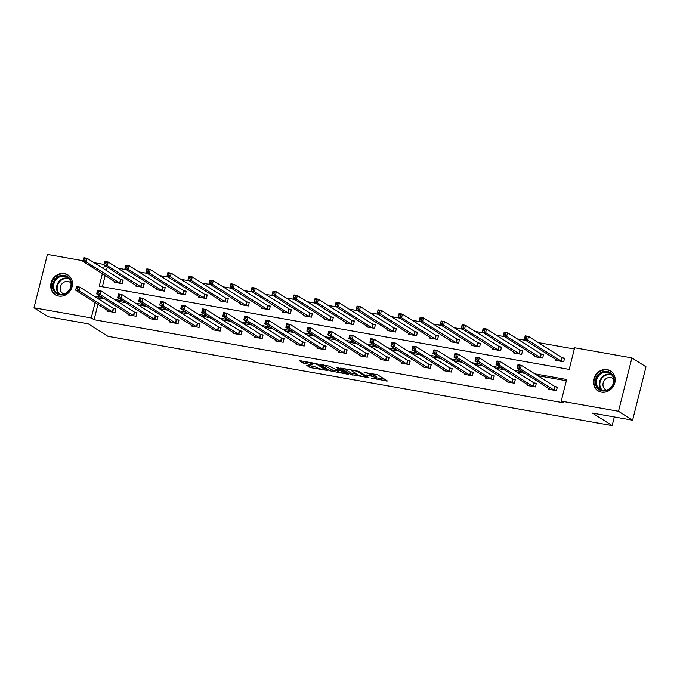 <?xml version="1.0" encoding="UTF-8"?>
<svg xmlns="http://www.w3.org/2000/svg" width="680" height="680" viewBox="0 0 680 680"><rect width="100%" height="100%" fill="white"/><g stroke="black" fill="none" stroke-linecap="round" stroke-linejoin="round"><path stroke-width="1.02" d="M371.272 378.199L387.404 380.978L377.451 374.68L364.115 372.419A4.726 0.722 -165.9 0 1 370.115 374.289L370.949 374.816A4.726 0.722 -165.9 0 1 371.297 375.216A4.726 0.722 -165.9 0 1 368.483 375.181L366.129 374.944L369.257 375.675A4.726 0.722 -165.9 0 1 375.258 377.545L376.091 378.072A4.726 0.722 -165.9 0 1 376.448 378.471A4.726 0.722 -165.9 0 1 373.626 378.445L371.272 378.199M64.413 273.564A11.739 10.523 122.3 0 1 67.864 274.899A11.739 10.523 122.3 0 1 71.442 288.618A11.739 10.523 122.3 0 1 58.76 296.063A11.739 10.523 122.3 0 1 55.309 294.729A11.739 10.523 122.3 0 1 51.731 281.01A11.739 10.523 122.3 0 1 64.413 273.564M607.146 369.631A11.739 10.523 122.3 0 1 610.597 370.966A11.739 10.523 122.3 0 1 614.176 384.684A11.739 10.523 122.3 0 1 601.494 392.13A11.739 10.523 122.3 0 1 598.043 390.796A11.739 10.523 122.3 0 1 594.473 377.077A11.739 10.523 122.3 0 1 607.146 369.631M307.547 365.322L306.782 365.432L309.578 367.208L311.449 367.786L327.938 370.558L317.866 364.131L315.996 363.545L300.39 360.782L299.616 360.901L302.991 363.035L311.542 364.803L312.426 364.811L310.641 363.63A3.953 0.603 -165.9 0 1 310.344 363.29A3.953 0.603 -165.9 0 1 313.497 363.477A3.953 0.603 -165.9 0 1 317.721 364.879L324.275 369.027A3.953 0.603 -165.9 0 1 324.564 369.368A3.953 0.603 -165.9 0 1 321.419 369.18A3.953 0.603 -165.9 0 1 317.195 367.778L314.228 366.503L307.547 365.322M102.382 273.675L99.237 286.203L569.211 369.393L574.642 347.76L631.907 357.901L646 366.817L632.596 420.18L592.442 413.075L612.17 425.57L107.967 336.32L88.247 323.825L48.093 316.719L34 307.793L47.404 254.43L83.045 260.746M632.596 420.18L618.502 411.264L561.238 401.124L566.678 379.491L534.837 373.855M97.954 304.3L94.087 319.719L564.06 402.909L561.238 401.124M94.087 319.719L91.264 317.934L34 307.793M350.71 374.484L368.959 377.714L358.998 371.407L340.637 368.058L350.71 374.484L351.067 373.039L357.28 374.399M347.625 374.195L330.14 370.846L320.076 364.412L329.502 366.188L335.418 369.333L340.731 370.124L336.413 367.336L338.266 367.668L348.389 374.076L347.625 374.195L347.752 373.668M612.17 425.57L614.337 416.95M566.363 380.724L537.659 375.64M525.121 373.422L516.638 371.918M504.11 369.699L495.618 368.195M483.089 365.984L474.598 364.48M462.068 362.262L453.577 360.757M441.048 358.538L432.556 357.034M420.027 354.815L411.536 353.32M399.007 351.101L390.515 349.596M377.986 347.378L369.495 345.874M356.966 343.655L348.483 342.15M335.945 339.932L327.462 338.436M314.933 336.217L306.442 334.713M293.913 332.495L285.422 330.99M272.892 328.772L264.401 327.267M251.872 325.057L243.38 323.552M230.851 321.334L222.36 319.829M209.831 317.611L201.339 316.106M188.81 313.888L180.319 312.392M167.79 310.173L159.307 308.669M146.769 306.45L138.286 304.946M125.757 302.727L117.266 301.223M104.737 299.004L99.518 298.087L99.195 299.37M548.59 388.28L548.361 389.207L556.444 390.643L557.354 387.039L555.169 386.648M527.578 384.557L527.34 385.492L535.423 386.92L536.333 383.316L534.149 382.925M506.558 380.842L506.319 381.769L514.403 383.197L515.312 379.593L513.128 379.21M485.537 377.12L485.299 378.046L493.383 379.482L494.292 375.87L492.108 375.488M464.517 373.397L464.279 374.323L472.37 375.76L473.271 372.155L471.096 371.764M443.496 369.682L443.267 370.608L451.35 372.036L452.251 368.433L450.075 368.041M422.475 365.959L422.246 366.885L430.329 368.313L431.23 364.709L429.054 364.327M401.455 362.236L401.225 363.162L409.309 364.599L410.21 360.986L408.034 360.604M380.434 358.513L380.205 359.448L388.288 360.876L389.198 357.272L387.013 356.881M359.414 354.798L359.184 355.725L367.268 357.153L368.177 353.549L365.993 353.166M338.402 351.075L338.164 352.002L346.248 353.43L347.157 349.826L344.973 349.444M317.381 347.352L317.144 348.279L325.227 349.716L326.137 346.103L323.952 345.721M296.361 343.629L296.123 344.565L304.207 345.993L305.116 342.388L302.931 341.998M275.341 339.915L275.102 340.841L283.195 342.269L284.096 338.666L281.92 338.283M254.32 336.192L254.09 337.118L262.174 338.546L263.075 334.942L260.899 334.56M233.3 332.469L233.07 333.396L241.153 334.832L242.054 331.228L239.878 330.837M212.279 328.746L212.049 329.681L220.133 331.109L221.034 327.505L218.858 327.114M191.258 325.031L191.029 325.958L199.112 327.386L200.022 323.782L197.838 323.399M170.238 321.308L170.008 322.235L178.092 323.672L179.001 320.059L176.817 319.676M149.226 317.585L148.988 318.512L157.071 319.949L157.981 316.344L155.796 315.953M128.206 313.871L127.968 314.798L136.051 316.225L136.96 312.622L134.776 312.231M107.185 310.148L106.947 311.075L115.031 312.502L115.94 308.899L113.756 308.516M574.337 348.993L538.296 342.609M525.767 340.391L517.276 338.895M504.747 336.676L496.256 335.172M483.726 332.953L475.235 331.449M462.706 329.23L454.214 327.726M441.685 325.507L433.202 324.012M420.665 321.793L412.182 320.288M399.653 318.07L391.161 316.565M378.632 314.347L370.141 312.851M357.612 310.632L349.12 309.128M336.591 306.909L328.1 305.405M315.571 303.186L307.079 301.682M294.55 299.464L286.059 297.968M273.53 295.749L265.038 294.245M252.509 292.026L244.026 290.522M231.489 288.303L223.006 286.798M210.477 284.58L201.986 283.084M189.456 280.865L180.965 279.361M168.436 277.142L159.944 275.638M147.416 273.42L138.924 271.915M126.395 269.705L117.904 268.2M107.278 267.189L106.437 270.529M105.204 275.459L102.365 286.756M555.84 359.44L555.602 360.366L563.694 361.794L564.596 358.19L562.411 357.799M534.82 355.716L534.59 356.643L542.674 358.071L543.575 354.467L541.399 354.084M513.799 351.993L513.57 352.92L521.654 354.356L522.554 350.744L520.379 350.361M492.779 348.271L492.55 349.205L500.633 350.633L501.534 347.029L499.358 346.638M471.758 344.556L471.529 345.482L479.613 346.911L480.522 343.306L478.337 342.924M450.738 340.833L450.508 341.76L458.592 343.188L459.502 339.583L457.317 339.201M429.717 337.11L429.488 338.036L437.571 339.473L438.481 335.869L436.296 335.478M408.705 333.387L408.467 334.322L416.551 335.75L417.46 332.146L415.276 331.755M387.685 329.673L387.447 330.599L395.53 332.027L396.44 328.423L394.255 328.041M366.664 325.95L366.426 326.876L374.519 328.312L375.42 324.7L373.235 324.317M345.644 322.226L345.414 323.153L353.498 324.589L354.399 320.986L352.223 320.594M324.624 318.512L324.394 319.438L332.477 320.866L333.378 317.262L331.202 316.872M303.603 314.789L303.374 315.716L311.457 317.144L312.358 313.539L310.182 313.157M282.582 311.066L282.353 311.993L290.436 313.429L291.346 309.817L289.161 309.434M261.562 307.343L261.332 308.278L269.416 309.706L270.325 306.102L268.141 305.711M240.542 303.628L240.312 304.555L248.395 305.983L249.305 302.379L247.121 301.997M219.529 299.905L219.292 300.832L227.375 302.26L228.284 298.656L226.1 298.274M198.509 296.183L198.271 297.109L206.355 298.546L207.264 294.942L205.079 294.55M177.488 292.459L177.25 293.394L185.343 294.822L186.244 291.219L184.059 290.827M156.468 288.745L156.238 289.672L164.322 291.1L165.223 287.495L163.047 287.113M135.447 285.022L135.218 285.949L143.302 287.385L144.203 283.773L142.026 283.39M114.427 281.299L114.197 282.225L122.281 283.662L123.182 280.058L121.006 279.667M631.907 357.901L618.502 411.264M94.07 262.692L104.066 264.46M104.456 265.404L103.623 268.745M101.915 297.219L96.696 296.301L96.373 297.585M95.141 302.524L91.264 317.934M522.308 371.637L513.817 370.132M501.287 367.914L492.796 366.418M480.267 364.2L471.775 362.695M459.246 360.476L450.755 358.972M438.226 356.753L429.743 355.249M417.205 353.03L408.723 351.534M396.194 349.316L387.702 347.811M375.173 345.593L366.681 344.089M354.152 341.87L345.661 340.365M333.132 338.155L324.64 336.651M312.111 334.433L303.62 332.928M291.091 330.709L282.6 329.205M270.07 326.986L261.579 325.49M249.05 323.272L240.567 321.767M228.029 319.549L219.547 318.045M207.018 315.826L198.526 314.322M185.997 312.103L177.506 310.607M164.976 308.389L156.485 306.884M143.956 304.666L135.464 303.161M122.935 300.942L114.444 299.438M99.518 298.087L96.696 296.301M376.448 378.471L376.805 377.034A4.726 0.722 -165.9 0 0 376.457 376.626L376.091 378.072M371.45 374.62A4.726 0.722 -165.9 0 1 375.624 376.1L376.457 376.626M371.297 375.216L371.662 373.771A4.726 0.722 -165.9 0 0 371.305 373.371L370.949 374.816M376.609 377.817L384.659 379.245M343.859 368.475L351.067 373.039M365.959 377.085L357.756 371.467L354.526 370.719A4.726 0.722 -165.9 0 0 351.713 370.694A4.726 0.722 -165.9 0 0 352.061 371.093L358.037 374.875A4.726 0.722 -165.9 0 0 364.038 376.745L365.959 377.085M336.719 370.753L332.375 369.988L332.019 371.433M323.298 364.837L332.375 369.988M337.739 371.399A3.953 0.603 -165.9 0 0 341.955 372.81A3.953 0.603 -165.9 0 0 345.108 372.988A3.953 0.603 -165.9 0 0 344.811 372.657L340.629 370.608L335.317 369.809L337.739 371.399M302.727 361.199L310.394 363.094M309.893 365.738L316.149 367.115M524.858 338.104L526.201 338.342L526.567 336.898L525.215 336.659L524.306 339.473L525.207 335.861L528.581 336.455L527.671 340.068L524.306 339.473L557.787 360.749M564.476 358.649L561.943 357.587L528.581 336.455L526.567 336.898M561.51 361.411L527.671 340.068L526.201 338.342M525.207 335.861L525.215 336.659M518.959 367.183L519.316 365.747L517.973 365.508L517.608 366.945L518.959 367.183L520.429 368.909L517.063 368.313L517.965 364.709L521.331 365.304L520.429 368.909L554.268 390.252M550.545 389.598L517.063 368.313L517.608 366.945M519.316 365.747L521.331 365.304L554.702 386.435L557.235 387.498M517.973 365.508L517.965 364.709M595.671 384.642A10.157 9.104 122.3 0 1 602.344 371.934A10.157 9.104 122.3 0 1 613.87 377.697A10.157 9.104 122.3 0 1 607.206 390.405A10.157 9.104 122.3 0 1 595.671 384.642M613.479 378.131A9.401 8.432 -57.7 0 0 610.087 373.405A9.401 8.432 -57.7 0 0 600.075 374.399A9.401 8.432 -57.7 0 0 596.632 384.565A9.401 8.432 -57.7 0 0 600.024 389.291A9.401 8.432 -57.7 0 0 610.037 388.288A9.401 8.432 -57.7 0 0 613.479 378.131M606.637 390.125A6.698 6.001 122.3 0 1 605.591 389.606A6.698 6.001 122.3 0 1 603.168 386.24A6.698 6.001 122.3 0 1 605.625 379.006A6.698 6.001 122.3 0 1 612.748 378.293A6.698 6.001 122.3 0 1 613.666 379.024M611.873 371.934A11.662 10.455 -57.7 0 0 611.014 371.314A11.662 10.455 -57.7 0 0 598.596 372.555A11.662 10.455 -57.7 0 0 594.328 385.161A11.662 10.455 -57.7 0 0 598.536 391.025A11.662 10.455 -57.7 0 0 599.462 391.536M64.481 275.366A10.157 9.104 122.3 0 1 71.136 286.705A10.157 9.104 122.3 0 1 59.593 294.831A10.157 9.104 122.3 0 1 52.947 283.492A10.157 9.104 122.3 0 1 64.481 275.366M60.053 294.287A9.401 8.432 -57.7 0 0 70.21 288.32A9.401 8.432 -57.7 0 0 67.354 277.329A9.401 8.432 -57.7 0 0 64.583 276.258A9.401 8.432 -57.7 0 0 54.425 282.225A9.401 8.432 -57.7 0 0 57.29 293.225A9.401 8.432 -57.7 0 0 60.053 294.287M63.903 294.058A6.698 6.001 122.3 0 1 62.849 293.539A6.698 6.001 122.3 0 1 60.817 285.71A6.698 6.001 122.3 0 1 68.042 281.46A6.698 6.001 122.3 0 1 70.014 282.225A6.698 6.001 122.3 0 1 70.933 282.957M69.139 275.859A11.662 10.455 -57.7 0 0 68.281 275.247A11.662 10.455 -57.7 0 0 64.847 273.921A11.662 10.455 -57.7 0 0 52.249 281.316A11.662 10.455 -57.7 0 0 55.803 294.95A11.662 10.455 -57.7 0 0 56.729 295.469M503.837 334.381L505.18 334.62L505.546 333.175L504.194 332.936L503.285 335.75L504.194 332.146L507.56 332.741L506.651 336.345L503.285 335.75L536.766 357.025M543.465 354.926L540.923 353.863L507.56 332.741L505.546 333.175M540.49 357.688L506.651 336.345L505.18 334.62M504.194 332.146L504.194 332.936M482.817 330.659L484.16 330.897L484.525 329.46L483.174 329.222L482.264 332.027L483.174 328.423L486.54 329.018L485.631 332.622L482.264 332.027L515.746 353.311M522.444 351.212L519.902 350.149L486.54 329.018L484.525 329.46M519.469 353.966L485.631 332.622L484.16 330.897M483.174 328.423L483.174 329.222M497.938 363.469L498.296 362.024L496.952 361.786L496.587 363.23L497.938 363.469L499.409 365.194L496.043 364.591L496.944 360.986L500.31 361.582L499.409 365.194L533.248 386.537M529.524 385.875L496.043 364.591L496.587 363.23M498.296 362.024L500.31 361.582L533.681 382.712L536.214 383.775M496.952 361.786L496.944 360.986M476.918 359.745L477.284 358.3L475.932 358.062L475.567 359.507L476.918 359.745L478.388 361.471L475.022 360.876L475.923 357.263L479.298 357.867L478.388 361.471L512.227 382.815M508.504 382.151L475.022 360.876L475.567 359.507M477.284 358.3L479.298 357.867L512.66 378.99L515.193 380.052M475.932 358.062L475.923 357.263M461.796 326.944L463.139 327.182L463.505 325.737L462.162 325.499L461.244 328.304L462.154 324.7L465.519 325.295L464.618 328.899L461.244 328.304L494.725 349.588M501.423 347.488L498.89 346.426L465.519 325.295L463.505 325.737M498.448 350.251L464.618 328.899L463.139 327.182M462.154 324.7L462.162 325.499M440.776 323.221L442.127 323.459L442.485 322.014L441.142 321.776L440.223 324.589L441.133 320.977L444.499 321.58L443.598 325.185L440.223 324.589L473.705 345.865M480.403 343.765L477.87 342.703L444.499 321.58L442.485 322.014M477.428 346.528L443.598 325.185L442.127 323.459M441.133 320.977L441.142 321.776M419.755 319.498L421.107 319.736L421.464 318.291L420.121 318.053L419.203 320.866L420.113 317.262L423.478 317.857L422.577 321.462L419.203 320.866L452.693 342.15M459.383 340.043L456.85 338.98L423.478 317.857L421.464 318.291M456.408 342.805L422.577 321.462L421.107 319.736M420.113 317.262L420.121 318.053M455.897 356.023L456.263 354.586L454.912 354.339L454.546 355.784L455.897 356.023L457.368 357.748L454.002 357.153L454.903 353.549L458.277 354.144L457.368 357.748L491.206 379.091M487.483 378.437L454.002 357.153L454.546 355.784M456.263 354.586L458.277 354.144L491.64 375.267L494.173 376.329M454.912 354.339L454.903 353.549M434.877 352.3L435.242 350.863L433.891 350.625L433.534 352.061L434.877 352.3L436.348 354.025L432.981 353.43L433.891 349.826L437.257 350.421L436.348 354.025L470.186 375.368M466.463 374.714L432.981 353.43L433.534 352.061M435.242 350.863L437.257 350.421L470.619 371.552L473.161 372.615M433.891 350.625L433.891 349.826M413.856 348.585L414.222 347.14L412.87 346.902L412.513 348.347L413.856 348.585L415.327 350.31L411.961 349.707L412.87 346.103L416.236 346.698L415.327 350.31L449.165 371.654M445.442 370.991L411.961 349.707L412.513 348.347M414.222 347.14L416.236 346.698L449.599 367.829L452.14 368.892M412.87 346.902L412.87 346.103M398.735 315.775L400.087 316.013L400.444 314.576L399.1 314.339L398.191 317.144L399.092 313.539L402.458 314.135L401.557 317.738L398.191 317.144L431.673 338.427M438.362 336.328L435.829 335.265L402.458 314.135L400.444 314.576M435.396 339.082L401.557 317.738L400.087 316.013M399.092 313.539L399.1 314.339M392.836 344.862L393.201 343.417L391.85 343.179L391.493 344.624L392.836 344.862L394.306 346.587L390.94 345.993L391.85 342.388L395.216 342.983L394.306 346.587L428.145 367.931M424.422 367.268L390.94 345.993L391.493 344.624M393.201 343.417L395.216 342.983L428.578 364.106L431.12 365.168M391.85 343.179L391.85 342.388M377.714 312.06L379.066 312.298L379.423 310.853L378.08 310.615L377.171 313.421L378.072 309.817L381.446 310.411L380.536 314.024L377.171 313.421L410.652 334.704M417.341 332.605L414.808 331.543L381.446 310.411L379.423 310.853M414.375 335.368L380.536 314.024L379.066 312.298M378.072 309.817L378.08 310.615M371.815 341.139L372.181 339.702L370.838 339.464L370.473 340.901L371.815 341.139L373.295 342.865L369.92 342.269L370.829 338.666L374.195 339.26L373.295 342.865L407.125 364.208M403.401 363.553L369.92 342.269L370.473 340.901M372.181 339.702L374.195 339.26L407.567 360.383L410.1 361.445M370.838 339.464L370.829 338.666M356.694 308.337L358.046 308.575L358.411 307.13L357.059 306.892L356.15 309.706L357.051 306.094L360.425 306.697L359.516 310.301L356.15 309.706L389.631 330.981M396.321 328.882L393.788 327.82L360.425 306.697L358.411 307.13M393.354 331.644L359.516 310.301L358.046 308.575M357.051 306.094L357.059 306.892M350.803 337.425L351.161 335.979L349.817 335.741L349.452 337.186L350.803 337.425L352.274 339.142L348.899 338.546L349.809 334.942L353.175 335.537L352.274 339.142L386.104 360.485M382.381 359.83L348.899 338.546L349.452 337.186M351.161 335.979L353.175 335.537L386.546 356.668L389.079 357.731M349.817 335.741L349.809 334.942M335.682 304.615L337.025 304.852L337.39 303.416L336.039 303.17L335.129 305.983L336.03 302.379L339.405 302.974L338.495 306.578L335.129 305.983L368.611 327.267M375.3 325.159L372.767 324.096L339.405 302.974L337.39 303.416M372.334 327.921L338.495 306.578L337.025 304.852M336.03 302.379L336.039 303.17M329.783 333.701L330.14 332.256L328.797 332.019L328.431 333.464L329.783 333.701L331.253 335.427L327.887 334.832L328.788 331.219L332.154 331.823L331.253 335.427L365.092 356.771M361.369 356.107L327.887 334.832L328.431 333.464M330.14 332.256L332.154 331.823L365.525 352.945L368.058 354.008M328.797 332.019L328.788 331.219M314.661 300.892L316.004 301.138L316.37 299.693L315.019 299.455L314.109 302.26L315.019 298.656L318.385 299.251L317.475 302.855L314.109 302.26L347.591 323.544M354.288 321.445L351.747 320.382L318.385 299.251L316.37 299.693M351.313 324.199L317.475 302.855L316.004 301.138M315.019 298.656L315.019 299.455M308.762 329.978L309.12 328.534L307.776 328.296L307.411 329.74L308.762 329.978L310.233 331.704L306.867 331.109L307.768 327.505L311.134 328.1L310.233 331.704L344.072 353.048M340.349 352.385L306.867 331.109L307.411 329.74M309.12 328.534L311.134 328.1L344.505 349.223L347.038 350.285M307.776 328.296L307.768 327.505M293.641 297.177L294.984 297.415L295.35 295.97L293.998 295.732L293.089 298.546L293.998 294.933L297.364 295.528L296.454 299.14L293.089 298.546L326.57 319.821M333.268 317.721L330.726 316.659L297.364 295.528L295.35 295.97M330.293 320.484L296.454 299.14L294.984 297.415M293.998 294.933L293.998 295.732M287.742 326.255L288.107 324.819L286.756 324.581L286.39 326.017L287.742 326.255L289.212 327.981L285.846 327.386L286.748 323.782L290.122 324.377L289.212 327.981L323.051 349.325M319.328 348.67L285.846 327.386L286.39 326.017M288.107 324.819L290.122 324.377L323.484 345.508L326.017 346.57M286.756 324.581L286.748 323.782M272.62 293.454L273.964 293.692L274.329 292.247L272.986 292.009L272.068 294.822L272.977 291.219L276.344 291.813L275.442 295.418L272.068 294.822L305.55 316.098M312.248 313.999L309.714 312.936L276.344 291.813L274.329 292.247M309.273 316.761L275.442 295.418L273.964 293.692M272.977 291.219L272.986 292.009M266.721 322.541L267.087 321.096L265.736 320.858L265.37 322.303L266.721 322.541L268.192 324.267L264.826 323.663L265.727 320.059L269.101 320.654L268.192 324.267L302.03 345.61M298.308 344.947L264.826 323.663L265.37 322.303M267.087 321.096L269.101 320.654L302.464 341.785L304.997 342.848M265.736 320.858L265.727 320.059M251.6 289.731L252.951 289.969L253.308 288.532L251.965 288.295L251.048 291.1L251.957 287.495L255.323 288.091L254.422 291.695L251.048 291.1L284.529 312.383M291.227 310.284L255.323 288.091L253.308 288.532M288.252 313.038L254.422 291.695L252.951 289.969M251.957 287.495L251.965 288.295M245.701 318.818L246.066 317.373L244.715 317.135L244.358 318.58L245.701 318.818L247.172 320.543L243.805 319.949L244.706 316.336L248.081 316.94L247.172 320.543L281.01 341.887M277.287 341.224L243.805 319.949L244.358 318.58M246.066 317.373L248.081 316.94L281.444 338.062L283.985 339.125M244.715 317.135L244.706 316.336M230.579 286.017L231.931 286.254L232.288 284.81L230.945 284.572L230.027 287.376L230.936 283.773L234.302 284.368L233.401 287.971L230.027 287.376L263.517 308.661M270.207 306.561L267.673 305.499L234.302 284.368L232.288 284.81M267.231 309.315L233.401 287.971L231.931 286.254M230.936 283.773L230.945 284.572M224.68 315.095L225.046 313.659L223.695 313.412L223.338 314.857L224.68 315.095L226.151 316.82L222.785 316.225L223.695 312.622L227.06 313.216L226.151 316.82L259.99 338.164M256.267 337.51L222.785 316.225L223.338 314.857M225.046 313.659L227.06 313.216L260.423 334.339L262.964 335.401M223.695 313.412L223.695 312.622M209.559 282.293L210.91 282.531L211.268 281.087L209.924 280.849L209.015 283.662L209.916 280.05L213.282 280.653L212.381 284.257L209.015 283.662L242.496 304.938M249.186 302.838L246.653 301.775L213.282 280.653L211.268 281.087M246.22 305.6L212.381 284.257L210.91 282.531M209.916 280.05L209.924 280.849M203.66 311.372L204.025 309.935L202.674 309.697L202.317 311.134L203.66 311.372L205.131 313.098L201.764 312.502L202.674 308.899L206.04 309.493L205.131 313.098L238.969 334.441M235.246 333.786L201.764 312.502L202.317 311.134M204.025 309.935L206.04 309.493L239.402 330.625L241.944 331.687M202.674 309.697L202.674 308.899M188.538 278.57L189.89 278.808L190.247 277.363L188.904 277.125L187.994 279.939L188.895 276.335L192.27 276.93L191.361 280.534L187.994 279.939L221.476 301.214M228.166 299.115L225.632 298.052L192.27 276.93L190.247 277.363M225.199 301.877L191.361 280.534L189.89 278.808M188.895 276.335L188.904 277.125M182.639 307.657L183.005 306.212L181.662 305.975L181.296 307.42L182.639 307.657L184.119 309.383L180.744 308.779L181.654 305.175L185.019 305.771L184.119 309.383L217.949 330.726M214.225 330.063L180.744 308.779L181.296 307.42M183.005 306.212L185.019 305.771L218.391 326.901L220.924 327.964M181.662 305.975L181.654 305.175M167.518 274.848L168.869 275.085L169.235 273.649L167.883 273.411L166.974 276.216L167.875 272.612L171.249 273.207L170.34 276.811L166.974 276.216L200.456 297.5M207.145 295.4L204.612 294.338L171.249 273.207L169.235 273.649M204.179 298.154L170.34 276.811L168.869 275.085M167.875 272.612L167.883 273.411M161.627 303.935L161.984 302.49L160.642 302.251L160.276 303.697L161.627 303.935L163.098 305.66L159.724 305.065L160.633 301.461L163.999 302.056L163.098 305.66L196.928 327.003M193.205 326.341L159.724 305.065L160.276 303.697M161.984 302.49L163.999 302.056L197.37 323.178L199.903 324.241M160.642 302.251L160.633 301.461M146.506 271.133L147.849 271.371L148.214 269.926L146.863 269.688L145.953 272.493L146.855 268.889L150.229 269.484L149.319 273.096L145.953 272.493L179.435 293.777M186.124 291.677L183.591 290.615L150.229 269.484L148.214 269.926M183.158 294.44L149.319 273.096L147.849 271.371M146.855 268.889L146.863 269.688M140.607 300.212L140.964 298.775L139.621 298.537L139.256 299.974L140.607 300.212L142.078 301.937L138.703 301.342L139.612 297.738L142.978 298.333L142.078 301.937L175.916 323.28M172.193 322.626L138.703 301.342L139.256 299.974M140.964 298.775L142.978 298.333L176.35 319.455L178.882 320.518M139.621 298.537L139.612 297.738M125.485 267.41L126.829 267.648L127.194 266.203L125.843 265.965L124.933 268.778L125.843 265.166L129.208 265.769L128.299 269.374L124.933 268.778L158.415 290.054M165.112 287.954L162.571 286.892L129.208 265.769L127.194 266.203M162.137 290.717L128.299 269.374L126.829 267.648M125.843 265.166L125.843 265.965M119.587 296.497L119.944 295.052L118.6 294.814L118.235 296.25L119.587 296.497L121.057 298.214L117.691 297.619L118.592 294.015L121.958 294.61L121.057 298.214L154.895 319.558M151.172 318.903L117.691 297.619L118.235 296.25M119.944 295.052L121.958 294.61L155.329 315.741L157.862 316.803M118.6 294.814L118.592 294.015M104.465 263.687L105.808 263.925L106.173 262.488L104.822 262.242L103.912 265.055L104.822 261.451L108.188 262.047L107.278 265.65L103.912 265.055L137.394 286.339M144.092 284.231L141.55 283.169L108.188 262.047L106.173 262.488M141.117 286.994L107.278 265.65L105.808 263.925M104.822 261.451L104.822 262.242M98.566 292.774L98.931 291.329L97.58 291.091L97.215 292.536L98.566 292.774L100.036 294.5L96.671 293.904L97.572 290.292L100.946 290.887L100.036 294.5L133.875 315.843M130.152 315.18L96.671 293.904L97.215 292.536M98.931 291.329L100.946 290.887L134.308 312.018L136.841 313.08M97.58 291.091L97.572 290.292M83.445 259.964L84.787 260.202L85.153 258.765L83.81 258.527L82.892 261.332L83.802 257.728L87.167 258.324L86.266 261.927L82.892 261.332L116.373 282.616M123.071 280.517L120.538 279.454L87.167 258.324L85.153 258.765M120.096 283.271L86.266 261.927L84.787 260.202M83.802 257.728L83.81 258.527M77.546 289.051L77.911 287.606L76.559 287.368L76.194 288.813L77.546 289.051L79.016 290.776L75.65 290.181L76.551 286.577L79.925 287.173L79.016 290.776L112.855 312.12M109.131 311.457L75.65 290.181L76.194 288.813M77.911 287.606L79.925 287.173L113.288 308.295L115.821 309.357M76.559 287.368L76.551 286.577M375.624 376.1L375.258 377.545M370.396 373.175L370.115 374.289M386.767 380.579L386.639 381.098M368.322 377.315L368.186 377.833M352.945 373.626L352.58 375.071M366.681 376.278L366.495 377M357.875 370.991L357.756 371.467M330.505 369.401L330.14 370.846M340.808 369.274L340.62 369.997M344.998 371.926L344.811 372.657M342.686 370.464L342.499 371.195M340.731 370.124L340.629 370.608M324.453 368.305L324.275 369.027M317.9 364.149L317.721 364.879M311.678 364.284L311.542 364.803M305.226 362.176L304.87 363.622M303.356 361.59L302.991 363.035M327.19 370.03L327.054 370.549M311.814 366.35L311.449 367.786M309.935 365.763L309.578 367.208M562.25 357.74L561.348 361.344M561.943 357.587L561.042 361.19M553.792 390.039L554.702 386.435M554.098 390.184L555.008 386.58M601.604 390.048A9.401 8.432 122.3 0 1 599.564 386.418A9.401 8.432 122.3 0 1 602.293 376.916A9.401 8.432 122.3 0 1 611.447 374.501M611.975 375.096A9.095 8.152 -57.7 0 0 602.913 377.145A9.095 8.152 -57.7 0 0 600.125 386.495A9.095 8.152 -57.7 0 0 602.369 390.277M58.862 293.981A9.401 8.432 122.3 0 1 57.791 283.212A9.401 8.432 122.3 0 1 67.524 278.12A9.401 8.432 122.3 0 1 68.714 278.435M69.241 279.029A9.095 8.152 -57.7 0 0 67.728 278.596A9.095 8.152 -57.7 0 0 58.208 283.704A9.095 8.152 -57.7 0 0 59.636 294.202M541.237 354.017L540.328 357.62M540.923 353.863L540.022 357.467M520.217 350.293L519.308 353.898M519.902 350.149L519.001 353.753M532.771 386.317L533.681 382.712M533.086 386.469L533.987 382.865M511.751 382.594L512.66 378.99M512.065 382.747L512.966 379.142M499.196 346.57L498.287 350.183M498.89 346.426L497.981 350.03M478.176 342.856L477.267 346.46M477.87 342.703L476.96 346.307M457.156 339.133L456.246 342.737M456.85 338.98L455.94 342.592M490.739 378.879L491.64 375.267M491.045 379.024L491.946 375.42M469.719 375.156L470.619 371.552M470.024 375.309L470.925 371.697M448.698 371.433L449.599 367.829M449.004 371.586L449.913 367.982M436.135 335.41L435.234 339.023M435.829 335.265L434.92 338.87M427.677 367.71L428.578 364.106M427.983 367.863L428.893 364.259M415.115 331.695L414.214 335.3M414.808 331.543L413.899 335.147M406.657 363.995L407.567 360.383M406.963 364.14L407.873 360.536M394.094 327.973L393.193 331.576M393.788 327.82L392.887 331.423M385.637 360.273L386.546 356.668M385.942 360.425L386.852 356.813M373.074 324.25L372.173 327.853M372.767 324.096L371.866 327.709M364.616 356.55L365.525 352.945M364.922 356.702L365.832 353.099M352.061 320.526L351.152 324.139M351.747 320.382L350.846 323.986M343.596 352.826L344.505 349.223M343.91 352.979L344.811 349.375M331.041 316.812L330.131 320.416M330.726 316.659L329.825 320.263M322.575 349.112L323.484 345.508M322.889 349.256L323.791 345.652M310.021 313.089L309.111 316.693M309.714 312.936L308.805 316.54M301.563 345.389L302.464 341.785M301.869 345.542L302.77 341.938M289 309.366L288.091 312.97M288.694 309.213L287.784 312.825M280.543 341.666L281.444 338.062M280.849 341.819L281.75 338.215M267.979 305.643L267.07 309.255M267.673 305.499L266.764 309.102M259.522 337.951L260.423 334.339M259.828 338.096L260.738 334.492M246.959 301.928L246.058 305.532M246.653 301.775L245.744 305.379M238.501 334.228L239.402 330.625M238.807 334.381L239.717 330.769M225.939 298.205L225.037 301.81M225.632 298.052L224.723 301.656M217.481 330.505L218.391 326.901M217.787 330.659L218.697 327.054M204.918 294.482L204.017 298.087M204.612 294.338L203.711 297.942M196.46 326.782L197.37 323.178M196.767 326.935L197.676 323.332M183.897 290.768L182.996 294.372M183.591 290.615L182.691 294.219M175.44 323.068L176.35 319.455M175.746 323.212L176.656 319.608M162.877 287.045L161.976 290.649M162.571 286.892L161.67 290.496M154.419 319.345L155.329 315.741M154.734 319.498L155.635 315.885M141.865 283.322L140.956 286.926M141.55 283.169L140.649 286.781M133.399 315.622L134.308 312.018M133.714 315.775L134.614 312.171M120.844 279.599L119.935 283.212M120.538 279.454L119.629 283.058M112.387 311.899L113.288 308.295M112.693 312.052L113.594 308.448M366.767 376.329L366.571 377.094M351.909 369.903L351.713 370.694M345.321 372.13L345.108 372.988M335.435 369.333L335.317 369.809M324.785 368.509L324.564 369.368M310.53 362.576L310.344 363.29M598.536 391.025L599.088 391.374M611.014 371.314L611.567 371.662M55.803 294.95L56.355 295.298M68.281 275.247L68.833 275.596"/></g></svg>
